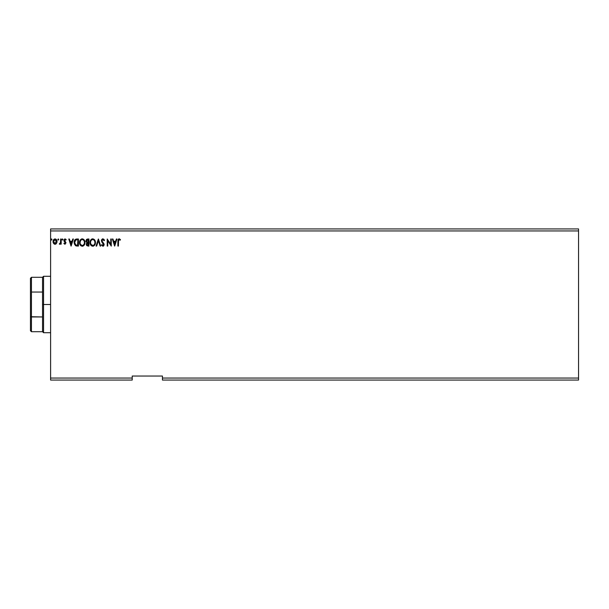 <?xml version="1.0" encoding="UTF-8"?>
<svg xmlns="http://www.w3.org/2000/svg" width="609" height="609" viewBox="0 0 609 609"><rect width="100%" height="100%" fill="white"/><g stroke="black" fill="none" stroke-linecap="round" stroke-linejoin="round"><path stroke-width="0.91" d="M162.436 380.062L578.55 380.062L162.436 380.062L162.436 378.052L578.55 378.052L578.55 380.062L578.55 378.052L162.436 378.052L162.436 376.035L132.214 376.035L132.214 378.052L50.6 378.052L50.6 230.948L578.55 230.948L578.55 378.052L578.55 230.948L50.6 230.948L50.6 228.938L578.55 228.938L50.6 228.938L50.6 378.052L132.214 378.052L132.214 380.062L50.6 380.062L132.214 380.062L132.214 376.035L162.436 376.035L162.436 380.062M58.738 239.504L58.289 238.918L57.832 239.504L58.289 240.098L58.738 239.504L58.289 240.098L58.738 239.504L58.289 240.098L57.832 239.504L58.289 240.098L57.832 239.504L58.289 238.918L57.832 239.504L58.289 238.918L58.738 239.504L58.289 240.098L57.832 239.504L58.289 238.918L58.738 239.504L58.289 240.098L57.832 239.504L58.289 238.918L58.738 239.504L58.289 240.098L57.832 239.504L58.289 238.918L58.738 239.504M62.894 239.611L62.445 238.918L61.996 239.504L62.445 240.098L62.894 239.504L62.445 240.098L62.894 239.504L62.445 240.098L61.996 239.504L62.445 240.098L61.996 239.504L62.445 238.918L61.996 239.504L62.445 238.918L62.894 239.504L62.445 240.098L61.996 239.504L62.445 238.918L62.894 239.406M72.798 239.01L73.385 239.01L71.124 246.066L73.385 239.01L72.798 239.01L72.068 241.271L70.088 241.271L69.365 239.01L68.779 239.01L71.032 246.066L73.385 239.01L72.798 239.01L72.068 241.271L70.088 241.271L69.365 239.01L68.779 239.01L71.032 246.066L68.779 239.01L69.365 239.01M84.963 242.504L83.92 239.596L81.614 238.918L79.886 240.677L79.68 243.806L81.066 245.891L82.908 246.143L84.331 244.932L84.963 242.504C84.986 240.494 84.08 239.268 82.238 238.827C80.403 239.291 79.497 240.525 79.535 242.542C79.497 244.574 80.418 245.808 82.284 246.242C84.111 245.762 85.001 244.521 84.963 242.504M116.38 239.01L116.966 239.01L114.705 246.066L116.966 239.01L116.38 239.01L115.657 241.271L113.67 241.271L112.947 239.01L112.36 239.01L114.621 246.066L116.966 239.01L116.38 239.01L115.657 241.271L113.67 241.271L112.947 239.01L112.36 239.01L114.621 246.066L112.36 239.01L112.947 239.01M102.906 238.827L101.794 239.474L101.437 241.065L103.576 244.788L102.792 245.511L101.931 244.612L101.741 245.465L103.157 246.203L104.116 244.887L103.85 243.524L102.061 241.278L102.114 240.098L102.944 239.55L104.048 240.73L104.489 240.372L102.906 238.827L104.489 240.372L102.906 238.827L101.414 240.738L103.583 244.628L102.875 245.518L101.931 244.612L101.505 245.046L102.868 246.242L104.131 244.597L101.962 240.745L102.944 239.55L104.048 240.73L104.489 240.372L104.048 240.73M95.446 242.504L94.403 239.596L92.104 238.918L90.376 240.677L90.17 243.806L91.556 245.891L93.398 246.143L94.814 244.932L95.446 242.504C95.476 240.494 94.57 239.268 92.728 238.827C90.893 239.291 89.987 240.525 90.025 242.542C89.987 244.574 90.901 245.808 92.774 246.242C94.593 245.762 95.491 244.521 95.446 242.504M51.955 239.504L51.506 238.918L51.955 239.504L51.506 238.918L51.057 239.611L51.605 240.083L51.955 239.504L51.506 240.098L51.955 239.504L51.506 240.098L51.049 239.504L51.506 240.098L51.049 239.504L51.506 238.918L51.049 239.504L51.506 238.918L51.955 239.504L51.506 240.098L51.049 239.504L51.506 238.918L51.955 239.504L51.506 240.098L51.049 239.504L51.506 238.918L51.932 239.307M87.529 239.01L88.937 239.01L86.524 239.367L85.877 241.293L86.98 242.816L86.326 244.102L86.714 245.594L88.937 246.066L88.937 239.01L88.937 246.066L88.937 239.01L87.529 239.01L85.861 241.012L86.98 242.816L86.318 244.316L87.94 246.066L88.937 246.066L87.94 246.066M96.671 246.066L96.085 246.066L98.346 239.01L96.085 246.066L96.671 246.066L98.384 240.715L100.104 246.066L100.691 246.066L98.43 239.01L100.691 246.066L98.43 239.01L96.085 246.066L96.671 246.066L98.384 240.715L100.104 246.066L100.691 246.066L100.104 246.066M120.498 239.642L120.217 240.182L120.498 239.642L119.166 238.827L118.017 239.74L117.872 246.066L118.412 246.066L118.557 240.022L119.265 239.558L120.217 240.182L120.498 239.642L119.166 238.827L117.872 241.301L117.872 246.066L118.412 246.066L118.412 241.37L118.412 246.066L117.872 246.066M110.731 239.01L110.731 244.255L107.207 239.01L107.207 246.066L107.747 246.066L107.747 240.806L111.272 246.066L111.272 239.01L110.731 239.01L111.272 239.01L110.731 239.01L110.731 244.255L107.207 239.01L107.207 246.066L107.747 246.066L107.747 240.806L111.272 246.066L111.272 239.01L111.158 246.066M76.81 239.01L75.326 239.383L74.557 240.342L74.268 243.806L75.592 245.754L78.447 246.066L78.447 239.01L76.81 239.01C74.93 239.268 74.032 240.41 74.108 242.451L75.706 245.808L78.447 246.066L78.447 239.01L78.447 246.066L76.528 246.021M66.054 239.474L65.841 240.098L66.153 239.619L65.034 238.918L65.947 239.345L64.782 238.949L63.96 239.893L64.067 241.202L65.429 242.93L65.026 243.608L64.211 243.082L63.892 243.524L65.056 244.247L65.962 242.694L64.478 240.091L66.153 239.619L65.034 238.918L63.892 240.41L65.429 242.93L64.904 243.623L64.211 243.082L63.892 243.524L64.942 244.255L63.892 243.524L64.211 243.082L65.026 243.608M60.634 243.402L59.279 244.08L60.017 244.171L60.634 243.402L60.634 244.163L61.182 244.163L61.182 239.01L60.634 239.01L60.466 242.862L59.279 244.08L60.634 243.402L60.634 244.163L61.182 244.163L61.182 239.01L61.182 244.163L60.634 244.163M53.052 241.811L53.569 243.402L55.031 244.255L56.492 243.402L56.995 241.111L55.906 239.162L54.155 239.162L53.242 240.403L53.074 242.055L54.193 244.026L55.252 244.239L56.363 243.577M578.55 228.938L578.55 230.948L578.55 228.938M50.6 380.062L50.6 378.052L50.6 380.062M86.714 245.594L86.341 244.666M86.47 243.486L86.821 242.953M86.63 241.796L86.501 240.486L86.409 241.012L88.396 239.733L88.396 242.359L87.262 242.275L88.122 242.359L86.44 241.331M87.734 245.336L86.859 244.3L88.122 243.082L87.62 243.128L88.396 243.082L88.396 245.343L87.376 245.26M88.122 243.082L88.396 245.343L87.833 245.343M94.996 244.605L95.21 244.072M94.989 244.62L94.433 245.45M91.061 245.473L90.672 244.97M90.155 243.752L90.063 243.181M91.061 239.603L91.761 239.055M94.867 240.22L95.088 240.646M95.149 240.799L95.293 241.248M92.621 239.558L92.743 239.55C94.212 239.916 94.935 240.905 94.905 242.511L94.882 242.009L94.905 242.511C94.943 244.125 94.22 245.13 92.743 245.518C91.266 245.145 90.543 244.156 90.566 242.542L90.566 242.542C90.535 240.913 91.259 239.916 92.743 239.55L93.512 239.733L92.743 239.55M93.809 239.923L94.425 240.631M94.387 240.578L94.829 241.666M94.631 244.011L94.197 244.749M91.084 244.491L93.002 245.503L91.472 244.963L90.688 243.554M90.688 241.522L90.969 240.776M93.481 245.336L93.002 245.503M94.502 244.285L93.702 245.206M94.875 243.021L94.791 243.524M104.048 240.722L103.347 239.68M103.157 239.588L102.761 239.573M102.837 239.558L101.962 240.745L102.266 241.651M101.969 240.928L102.114 240.098M102.137 241.438L104.124 244.453M104.116 244.887L103.644 245.914M101.619 245.26L102.015 244.765M101.931 244.612L102.875 245.518L103.583 244.628L101.947 242.268M103.576 244.788L103.332 243.813M101.437 240.403L101.536 239.999M102.274 239.002L102.731 238.842M104.246 239.832L103.713 239.131M118.283 239.238L118.968 238.842M119.562 238.895L119.166 238.827M118.466 240.334L118.412 241.362L119.166 239.55L120.217 240.182L119.037 239.565M114.667 244.361L113.906 241.994L115.421 241.994L114.667 244.361L113.906 241.994L115.421 241.994L114.667 244.361M107.747 246.066L107.207 246.066L107.329 239.01M84.324 244.94L84.72 244.072M83.136 246.051L82.657 246.211M80.578 245.48L80.19 244.985M79.886 244.399L79.573 243.181M83.502 239.23L84.118 239.839M84.385 240.22L84.598 240.646M84.666 240.799L84.811 241.255M80.198 241.522L80.076 242.542C80.045 240.913 80.769 239.916 82.261 239.55L82.261 239.55C83.722 239.916 84.445 240.905 84.415 242.511C84.453 244.125 83.73 245.13 82.261 245.518L80.594 244.491L82.261 245.518C80.776 245.145 80.053 244.156 80.076 242.542L80.479 240.776M84.415 242.511L84.392 242.009L84.415 242.511M83.319 239.923L83.935 240.631M82.999 245.336L82.512 245.503M84.141 244.011L83.212 245.206M84.392 243.021L84.301 243.524M74.115 242.694L74.138 241.834M74.115 242.138L74.184 241.522M74.557 240.334L74.884 239.817M76.194 239.055L76.658 239.01M75.813 245.054L74.656 242.451L75.874 239.916L77.906 239.733L77.906 245.343L75.569 244.894M74.983 240.829L75.486 240.159M77.16 245.336L76.764 245.305M74.656 242.451L74.724 241.606L74.656 242.451M74.717 243.242L74.671 242.846M75.151 240.532L74.831 241.194M71.086 244.361L70.324 241.994L71.839 241.994L71.086 244.361L70.324 241.994L71.839 241.994L71.086 244.361M64.341 243.265L64.904 243.623L65.429 242.93L63.899 240.273M64.211 243.082L64.904 243.623L65.429 242.93L64.067 241.202L65.3 242.458L64.904 243.623L65.399 243.166M64.478 240.091L64.82 239.626M64.447 240.235L65.14 241.408M64.942 244.255L65.97 242.9M62.392 240.091L61.996 239.504L62.445 238.918M62.445 240.098L61.996 239.504M59.697 244.255L59.537 243.531L59.636 244.247M59.537 243.531L59.956 243.585M60.512 242.686L59.781 243.623L60.58 242.298M60.634 240.745L60.55 242.511M60.603 242.07L60.626 241.575M61.182 239.01L60.634 239.01L61.182 239.01M58.236 240.091L57.832 239.504L58.289 238.918L57.84 239.611M55.678 244.125L56.195 243.767M54.627 244.209L54.231 244.049M53.326 242.976L53.173 242.565M53.166 242.542L53.074 242.055M56.074 239.291L57.018 241.575C57.033 240.113 56.371 239.223 55.031 238.918C53.691 239.23 53.029 240.113 53.044 241.575M53.242 240.403L53.531 239.824M56.492 243.402L57.01 241.819M56.995 242.055L56.896 242.527M56.477 241.567L56.393 240.89L55.031 243.623L53.584 241.567L55.031 239.55L56.47 241.743M54.688 243.57L53.904 242.854M53.668 240.89L53.919 240.251M55.373 239.603L55.99 240.037M87.78 239.733L88.396 239.733L88.122 242.359M84.141 241.027L84.301 241.507M80.594 244.491L80.198 243.554M77.328 239.733L77.906 239.733L77.549 245.343M75.645 244.947L75.227 244.529M56.142 240.251L56.393 240.89M30.45 278.305L30.45 292.282L30.45 278.305L31.455 277.293L31.455 331.707L31.455 316.962L30.45 316.718L30.45 292.282L30.45 330.695L30.45 316.718L42.539 316.962L42.539 331.707L42.539 304.5L42.539 316.962L31.455 316.962L31.455 277.293L42.539 277.293L42.539 304.5L43.551 304.5L43.551 276.288L43.551 304.5L50.6 304.5L43.551 304.5L43.551 332.712L43.551 304.5L42.539 304.5L42.539 277.293L43.551 276.288L50.6 276.288M31.455 292.038L42.539 292.038L31.455 292.038M50.6 332.712L43.551 332.712L42.539 331.707L31.455 331.707L30.45 330.695"/></g></svg>
